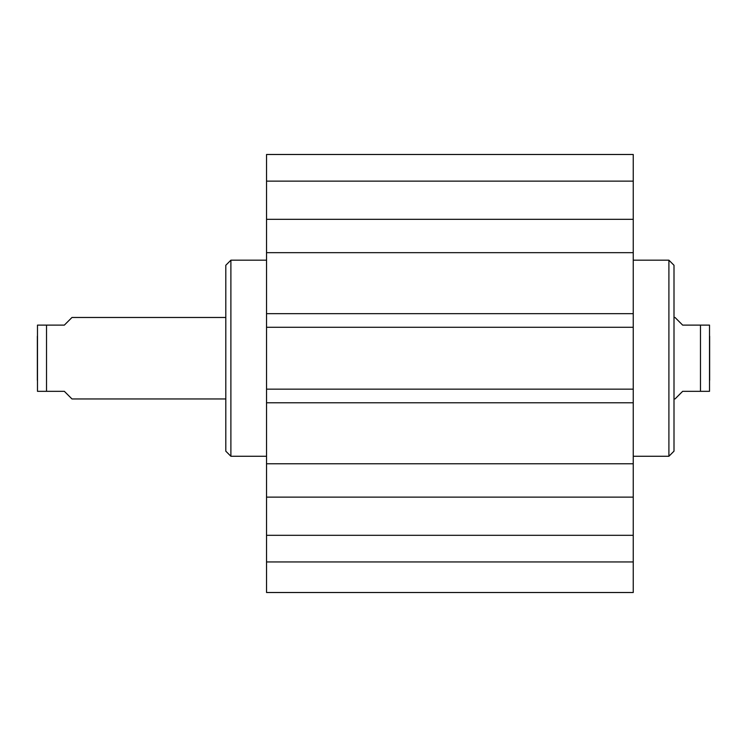 <?xml version="1.0" encoding="UTF-8"?>
<svg xmlns="http://www.w3.org/2000/svg" width="747" height="747" viewBox="0 0 747 747"><rect width="100%" height="100%" fill="white"/><g stroke="black" fill="none" stroke-linecap="round" stroke-linejoin="round"><path stroke-width="1.12" d="M266.539 561.949L266.539 592.511L633.251 592.511L633.251 497.119L266.539 497.119L266.539 561.949L633.251 561.949M266.539 497.119L266.539 219.319L633.251 219.319L633.251 154.489L266.539 154.489L266.539 219.319M633.251 219.319L633.251 497.119M633.251 327.279L266.539 327.279M633.251 313.656L266.539 313.656M633.251 252.663L266.539 252.663M633.251 463.775L266.539 463.775M633.251 402.782L266.539 402.782M633.251 389.159L266.539 389.159M266.539 181.129L633.251 181.129M266.539 535.31L633.251 535.31M668.901 260.18L673.999 265.269L673.999 451.169L668.901 456.268L668.901 260.18L633.251 260.18M675.017 398.963L682.655 391.325L709.519 391.325L700.481 391.325L700.481 325.113L682.655 325.113L675.017 317.475L673.999 317.475M700.481 325.113L709.519 325.113L700.481 325.113M709.519 325.113L709.519 391.325M709.65 336.197L709.65 380.251M225.799 317.475L71.983 317.475L64.345 325.113L37.481 325.113L46.519 325.113L46.519 391.325L64.345 391.325L71.983 398.963L225.799 398.963M46.519 391.325L37.481 391.325L46.519 391.325M37.481 391.325L37.481 325.113M37.35 380.251L37.35 336.197M230.888 456.268L225.799 451.169L225.799 265.269L230.888 260.18L230.888 456.268L266.539 456.268M668.901 456.268L633.251 456.268M230.888 260.18L266.539 260.18"/></g></svg>
